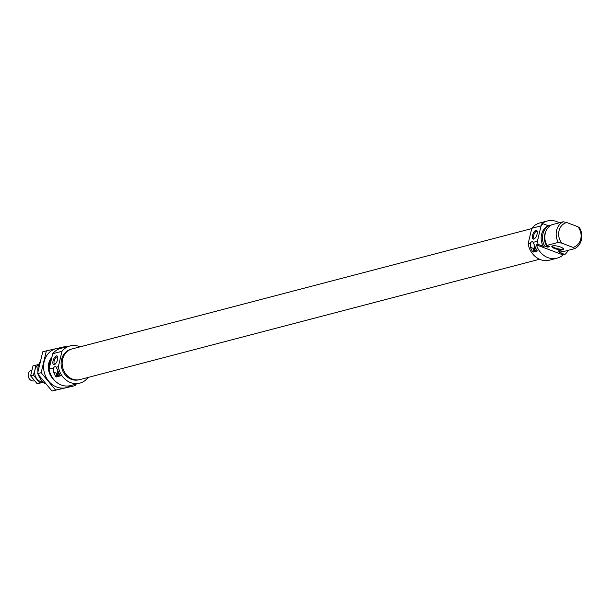 <?xml version="1.0" encoding="UTF-8"?>
<svg xmlns="http://www.w3.org/2000/svg" width="612" height="612" viewBox="0 0 612 612"><rect width="100%" height="100%" fill="white"/><g stroke="black" fill="none" stroke-linecap="round" stroke-linejoin="round"><path stroke-width="0.92" d="M536.571 249.734A3.068 1.3 110.7 0 1 535.286 250.874A3.068 1.3 110.7 0 1 534.521 248.38A3.068 1.3 110.7 0 1 535.133 246.751M535.462 247.539A2.746 1.163 -69.3 0 0 535.14 248.518A2.746 1.163 -69.3 0 0 535.492 250.736A2.746 1.163 -69.3 0 0 535.577 250.759M537.084 234.121A4.667 1.981 -69.3 0 0 537.152 231.175A4.667 1.981 -69.3 0 0 534.926 230.885A4.667 1.981 -69.3 0 0 532.578 235.299A4.667 1.981 -69.3 0 0 534.238 238.894A4.667 1.981 -69.3 0 0 537.084 234.121M537.267 231.696A3.848 1.629 -69.3 0 0 536.885 231.374A3.848 1.629 -69.3 0 0 533.672 235.459A3.848 1.629 -69.3 0 0 534.169 238.565A3.848 1.629 -69.3 0 0 534.674 238.581M560.615 247.049A6.044 1.576 13.4 0 1 563.461 248.747A6.044 1.576 13.4 0 1 561.189 249.895A6.044 1.576 13.4 0 1 554.786 248.579A6.044 1.576 13.4 0 1 552.146 246.055A6.044 1.576 13.4 0 1 560.615 247.049M552.544 245.894A5.493 1.438 -166.6 0 0 552.483 246.024A5.493 1.438 -166.6 0 0 555.176 247.99A5.493 1.438 -166.6 0 0 563.17 248.571A5.493 1.438 -166.6 0 0 563.178 248.426M530.497 247.325L530.267 243.109A4.575 1.943 110.7 0 1 531.904 241.763A4.575 1.943 110.7 0 1 532.501 241.778A4.575 1.943 110.7 0 1 533.075 242.375L534.911 246.169A19.224 16.669 -104.7 0 0 537.359 250.981L532.945 252.136A19.224 16.669 75.3 0 1 530.497 247.325L533.794 248.571L532.945 252.136M534.827 245.925A4.575 1.943 -69.3 0 0 533.794 248.571M557.081 258.18A19.224 16.669 75.3 0 0 563.124 254.944L536.387 244.846A19.224 16.669 75.3 0 0 547.908 257.637A19.224 16.669 75.3 0 0 557.081 258.18L549.576 260.146A19.224 16.669 -104.7 0 1 540.404 259.603A19.224 16.669 -104.7 0 1 528.141 243.668L530.267 243.109M536.387 244.846L538.155 244.387A19.224 16.669 -104.7 0 1 537.413 241.243L533.075 242.375M559.207 222.822A19.224 16.669 75.3 0 0 556.515 221.521A19.224 16.669 75.3 0 0 547.342 220.978A19.224 16.669 75.3 0 0 541.306 224.214L543.073 223.755L548.23 225.698L550.349 225.652M568.288 250.293A19.224 16.669 -104.7 0 1 564.884 254.485L563.124 254.944M543.073 223.755A19.224 16.669 -104.7 0 0 541.077 225.859L531.805 228.291A19.224 16.669 -104.7 0 1 539.838 222.944L547.342 220.978M574.745 248.602L573.008 247.386A12.821 11.115 75.3 0 0 577.927 226.746L579.656 227.97A14.65 12.699 -104.7 0 1 574.745 248.602L563.407 251.57L559.735 250.56L558.481 250.905A12.546 10.871 75.3 0 1 557.976 251.019L561.051 252.19L559.728 252.534L564.884 254.485M538.155 244.387L543.311 246.338L544.642 245.986L547.717 247.149L549.484 246.69L546.99 245.374L558.328 242.406A14.65 12.699 -104.7 0 1 563.239 221.766L566.743 222.523A12.821 11.115 75.3 0 0 561.824 243.163L558.328 242.406M546.99 245.374A14.65 12.699 -104.7 0 1 551.909 224.734L563.239 221.766M577.927 226.746L566.743 222.523M573.008 247.386L561.824 243.163M557.976 251.019L559.735 250.56M561.051 252.19A14.65 12.699 75.3 0 0 562.512 251.333M549.553 225.354A14.65 12.699 75.3 0 0 544.642 245.986M548.23 225.698A14.65 12.699 75.3 0 0 543.311 246.338M541.077 225.859L537.413 241.243M531.805 228.291L528.141 243.668M545.659 232.063A12.546 10.871 75.3 0 0 547.717 247.149M59.708 374.582A3.068 1.3 110.7 0 1 58.423 375.73A3.068 1.3 110.7 0 1 57.658 373.228A3.068 1.3 110.7 0 1 58.27 371.606M58.599 372.394A2.746 1.163 -69.3 0 0 58.278 373.366A2.746 1.163 -69.3 0 0 58.63 375.592A2.746 1.163 -69.3 0 0 58.714 375.615M70.824 349.337A15.751 13.655 75.3 0 0 61.116 363.78A15.751 13.655 75.3 0 0 71.382 379.333A15.751 13.655 75.3 0 0 78.803 379.807M53.068 360.843A4.667 1.981 -69.3 0 0 54.728 364.438A4.667 1.981 -69.3 0 0 57.566 359.665A4.667 1.981 -69.3 0 0 57.643 356.727A4.667 1.981 -69.3 0 0 55.417 356.436A4.667 1.981 -69.3 0 0 53.068 360.843M57.758 357.24A3.848 1.629 -69.3 0 0 57.375 356.918A3.848 1.629 -69.3 0 0 54.162 361.003A3.848 1.629 -69.3 0 0 54.659 364.117A3.848 1.629 -69.3 0 0 55.156 364.125M39.941 362.021A14.65 12.699 75.3 0 0 37.89 371.706A5.539 4.804 -104.7 0 0 37.883 371.752M38.64 375.148A14.65 12.699 75.3 0 0 45.51 383.793M51.569 358.601A14.65 12.699 75.3 0 0 49.205 368.531M80.08 346.851A19.224 16.669 75.3 0 0 79.208 346.491A19.224 16.669 75.3 0 0 70.036 345.948A19.224 16.669 75.3 0 0 62.003 351.288L52.731 353.721A19.224 16.669 75.3 0 1 60.764 348.373L70.036 345.948M79.782 383.15L70.502 385.575A19.224 16.669 75.3 0 1 61.338 385.032A19.224 16.669 75.3 0 1 49.067 369.097L53.405 367.965L53.634 372.18A19.224 16.669 75.3 0 0 56.082 376.992L60.496 375.837A19.224 16.669 -104.7 0 1 58.048 371.025L56.212 367.231L58.339 366.672A19.224 16.669 75.3 0 0 70.609 382.599A19.224 16.669 75.3 0 0 79.782 383.15A19.224 16.669 75.3 0 0 88.09 377.443M56.212 367.231A4.575 1.943 -69.3 0 0 55.638 366.626A4.575 1.943 -69.3 0 0 53.405 367.965M57.956 370.773A4.575 1.943 -69.3 0 0 56.931 373.419L56.082 376.992M58.339 366.672L62.003 351.288M49.067 369.097L52.731 353.721M31.579 370.214L31.572 370.214A5.493 4.766 75.3 0 0 28.152 375.24A5.493 4.766 75.3 0 0 31.732 380.687A5.493 4.766 75.3 0 0 34.326 380.855M539.539 259.243L80.019 379.555A15.813 13.709 -104.7 0 1 64.352 371.782A15.813 13.709 -104.7 0 1 72.009 348.962L531.729 228.597M51.875 357.324A14.742 12.775 75.3 0 0 48.738 363.413A14.742 12.775 75.3 0 0 53.512 379.226M61.384 348.213A20.142 17.465 75.3 0 0 56.595 348.526A20.142 17.465 75.3 0 0 44.156 361.684A20.142 17.465 75.3 0 0 48.784 381.291A20.142 17.465 75.3 0 0 65.851 387.733A20.142 17.465 75.3 0 0 71.122 385.415M75.276 385.598L52.005 391.022L37.546 373.657L42.748 351.816L46.359 350.875L41.157 372.716L55.616 390.073L75.276 385.598L75.689 384.221M66.479 346.882L66.019 346.392L46.359 350.875M41.157 372.716L37.546 373.657M55.616 390.073L52.005 391.022M38.61 364.851A9.157 7.941 75.3 0 0 34.922 370.053L35.71 365.196L32.964 365.915L30.6 375.845L37.171 383.732L43.414 382.324M39.13 376.449A5.539 4.804 -104.7 0 1 38.082 374.391M43.307 382.232L39.918 383.02L33.346 375.125L34.922 370.053A9.157 7.941 75.3 0 0 37.026 378.966A9.157 7.941 75.3 0 0 43.115 382.064M35.71 365.196L38.74 364.492M30.6 375.845L33.346 375.125M37.171 383.732L39.918 383.02M53.634 372.18L56.931 373.419"/></g></svg>
